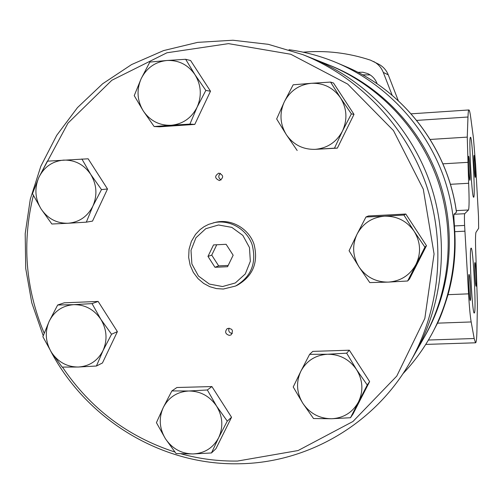 <?xml version="1.0" encoding="UTF-8"?>
<svg xmlns="http://www.w3.org/2000/svg" width="504" height="504" viewBox="0 0 504 504"><rect width="100%" height="100%" fill="white"/><g stroke="black" fill="none" stroke-linecap="round" stroke-linejoin="round"><path stroke-width="0.76" d="M402.841 373.842C414.282 361.828 424.003 348.44 432.01 333.679C457.141 286.896 461.759 228.841 443.892 177.458C425.754 126.17 385.875 83.721 337.031 62.88C321.514 56.335 305.512 51.95 289.031 49.72M456.441 212.19C447.886 148.189 403.609 90.588 345.259 66.377C403.761 90.682 447.911 148.208 456.473 212.115L454.028 214.269C453.739 215.139 453.877 219.032 454.444 225.95L454.772 231.683C456.013 253.273 453.757 274.264 448.018 294.67C443.942 308.038 440.439 317.533 437.51 323.159L432.293 333.157M468.638 183.28C469.287 199.023 469.23 207.925 468.474 209.992L464.713 213.715C464.367 214.597 464.329 218.503 464.606 225.439L468.556 293.851C469.363 307.169 470.238 316.537 471.171 321.955L474.182 338.512L475.511 342.796C476.305 342.852 476.784 338.398 476.96 329.427L477.42 304.177L475.971 258.13C475.354 243.035 475.354 234.448 475.965 232.363L478.642 228.318L478.491 216.355L475.587 164.304L473.439 137.957L470.831 118.295C470.093 112.757 469.457 109.973 468.928 109.954C468.468 110.042 468.153 112.398 467.977 117.016L467.258 137.113L468.638 183.28L450.381 184.306M464.858 231.185L454.772 231.683M424.481 336.848C451.313 290.279 456.876 231.254 438.738 179.191C420.342 127.222 379.096 84.628 329.043 65.06M398.292 100.699L388.263 74.85C386.392 70.207 383.279 66.692 378.92 64.317L370.534 60.178C348.466 52.882 326.012 50.217 303.181 52.183M392.169 95.281L383.292 72.406C381.358 67.599 378.139 63.964 373.634 61.507M370.207 74.945L362.559 74.812M377.162 83.84C375.386 79.084 372.217 75.657 367.649 73.559L362.867 72.236L357.897 72.318M474.478 312.858L474.132 313.034C472.027 311.995 469.004 248.17 471.051 248.233C473.004 244.925 476.387 308.927 474.478 312.858M473.697 197.247L473.552 197.222C471.782 197.007 468.651 137.712 470.396 137.365C472.109 134.02 475.562 196.856 473.697 197.247M470.371 300.416L470.232 300.466C469.344 299.937 468.153 274.529 469.01 274.472C469.835 273.055 471.196 299.061 470.371 300.416M476.16 286.152L476.053 286.196C475.322 285.85 474.207 262.615 474.919 262.603C475.6 261.374 476.841 285.088 476.16 286.152M469.879 180.281L469.829 180.268C469.085 180.092 467.838 156.561 468.569 156.347C469.287 154.911 470.679 180.382 469.879 180.281M475.285 177.351L475.247 177.339C474.623 177.251 473.483 155.597 474.094 155.465C474.692 154.23 475.959 177.484 475.285 177.351M327.569 64.468C377.754 84.496 419.026 127.436 437.51 179.701C455.723 232.061 450.311 291.369 423.631 338.354C450.311 291.369 455.723 232.061 437.51 179.701C419.026 127.436 377.754 84.496 327.569 64.468L311.321 58.01C365.369 79.575 409.916 125.937 429.874 182.385C449.549 238.934 443.722 302.961 414.981 353.562C443.722 302.961 449.549 238.934 429.874 182.385C409.916 125.937 365.369 79.575 311.321 58.01L302.81 54.627L268.33 44.327L232.917 40.232L197.644 42.374L163.548 50.595L131.594 64.562L102.646 83.771L77.477 107.61L56.713 135.349L40.855 166.188L30.278 199.25L25.2 233.654L25.717 268.468L31.777 302.797L43.212 335.74M423.914 337.856L425.055 335.853C451.395 289.46 456.737 230.927 438.764 179.26C420.525 127.682 379.796 85.308 330.24 65.533L327.839 64.575M226.12 244.301L213.526 244.919L207.976 256.404L214.975 267.284L227.562 266.711L233.15 255.213L226.12 244.301M216.752 244.761L211.737 255.125L207.976 256.404M223.385 289.031L235.507 286.058L237.453 285.144C253.09 275.953 258.602 262.263 253.984 244.081C248.529 228.255 231.078 218.478 215.422 222.34L208.561 224.393L204.095 226.674L200.044 229.629L195.514 234.392L191.369 241.403L189.044 249.259L188.672 257.481L190.147 265.186L193.322 272.368L198.022 278.636L203.66 283.418L209.79 286.688L216.43 288.59L223.303 289.044L235.507 286.058C251.244 276.809 256.788 263.031 252.139 244.724C246.645 228.803 229.087 218.957 213.331 222.844M180.923 453.808C199.42 458.905 218.263 461.324 237.472 461.059L298.091 450.538L352.989 421.47L396.761 376.097L424.834 318.433L434.07 253.978L423.284 189.157L393.46 130.567L347.703 84.099L290.776 54.256L228.495 43.634L166.944 52.775L111.844 80.268L68.002 123.115L38.978 177.143M33.377 195.394C21.842 242.405 25.439 288.332 44.163 333.175M62.446 367.082C90.31 408.397 127.789 436.71 174.882 452.031M219.398 180.533L219.574 180.52C223.883 177.61 223.637 175.14 218.824 173.118C214.452 175.921 214.641 178.391 219.398 180.533M229.37 335.393L231.084 334.876C233.673 330.404 232.401 328.299 227.254 328.551C224.589 331.821 225.294 334.102 229.37 335.393M50.759 351.231C86.846 419.605 161.387 465.375 238.549 463.768C307.339 463.195 375.102 424.185 410.451 361.532C440.263 309.047 446.311 242.544 425.874 183.796C405.134 125.15 358.873 76.999 302.81 54.627M229.043 328.066C228.148 331.096 229.244 332.905 232.338 333.503M220.443 173.357C218.03 175.82 218.257 178.025 221.111 179.966M211.737 255.125L218.66 265.879L228.18 265.444M218.66 265.879L214.975 267.284M407.648 280.993L424.91 247.155L414.131 231.279C420.638 242.052 421.262 253.09 415.989 264.386C409.941 275.253 400.718 281.163 388.326 282.108L369.779 282.587L359.018 266.925C352.598 256.271 351.956 245.335 357.097 234.108L349.077 250.727L359.018 266.925C366.143 277.131 375.915 282.19 388.326 282.108L407.648 280.993L409.469 279.033L426.485 245.687L405.802 214.03L368.38 215.977L365.961 217.004L357.097 234.108C363 223.247 372.147 217.274 384.546 216.184L365.961 217.004M424.91 247.155L426.485 245.687M403.918 215.032L384.546 216.184C397.02 215.964 406.879 220.998 414.131 231.279L403.918 215.032L405.802 214.03M337.359 148.132L334.492 148.163L342.474 131.034L351.37 113.898L340.515 97.864C346.966 108.543 347.621 119.599 342.474 131.034C336.552 142.052 327.487 148.157 315.284 149.341L337.359 148.132L354.003 114.364L333.503 83.015L330.567 82.083L311.308 83.305L293.171 84.804L284.325 101.814L276.658 118.957L286.348 134.694L297.177 150.501M334.492 148.163L315.284 149.341C303.049 149.669 293.41 144.787 286.348 134.694C279.978 124.135 279.304 113.173 284.325 101.814C290.102 90.808 299.099 84.641 311.308 83.305C323.593 82.839 333.333 87.696 340.515 97.864L330.567 82.083M351.37 113.898L354.003 114.364M194.777 124.412L189.913 124.104L197.102 107.213L205.84 90.43L194.979 74.686C201.247 85.138 201.953 95.98 197.102 107.213C191.507 118.043 182.864 124.066 171.165 125.269L154.148 126.529L159.491 126.806L194.777 124.412L210.502 91.218L190.6 60.524L185.661 59.289L166.868 60.499L149.82 62.08L141.133 78.744L134.234 95.64L143.312 110.993L154.148 126.529M189.913 124.104L171.165 125.269C159.44 125.635 150.154 120.878 143.312 110.993C137.126 100.661 136.401 89.907 141.133 78.744C146.595 67.933 155.169 61.847 166.868 60.499C178.649 60.001 188.017 64.733 194.979 74.686L185.661 59.289M205.84 90.43L210.502 91.218M86.316 222.163L92.912 206.048L101.487 189.599L90.695 174.34C96.787 184.609 97.524 195.18 92.912 206.048C87.576 216.512 79.279 222.251 68.015 223.259L51.849 224.009L41.082 208.946C35.066 198.79 34.31 188.307 38.814 177.502L32.489 193.631L41.082 208.946C47.735 218.673 56.713 223.442 68.015 223.259L86.316 222.163L92.516 221.111L107.503 188.987L88.156 158.798L47.338 161.167L38.814 177.502C44.018 167.051 52.259 161.249 63.523 160.108C74.876 159.799 83.929 164.543 90.695 174.34L81.875 158.974M101.487 189.599L107.503 188.987M96.428 366.017L103.024 350.608L111.548 334.24L100.838 319.297C106.898 329.559 107.623 339.992 103.024 350.608C97.713 360.814 89.447 366.282 78.233 367.032L62.124 367.076L51.44 352.321C45.455 342.172 44.711 331.821 49.197 321.269L42.871 336.691L51.44 352.321C58.055 362.061 66.988 366.962 78.233 367.032L96.428 366.017L102.451 362.981L117.388 331.632L98.141 301.43L64.21 302.822L57.67 305.008L49.197 321.269C54.388 311.075 62.584 305.537 73.798 304.662L57.67 305.008M111.548 334.24L117.388 331.632M92.043 303.61L73.798 304.662C85.1 304.611 94.109 309.488 100.838 319.297L92.043 303.61L98.141 301.43M211.466 452.964L218.648 437.73L227.26 421.13L216.588 406.123C222.774 416.55 223.461 427.09 218.648 437.73C213.104 447.943 204.542 453.348 192.975 453.946L176.091 453.562L165.438 438.751C159.333 428.431 158.628 417.986 163.321 407.408L156.429 422.667L165.438 438.751C172.198 448.661 181.377 453.726 192.975 453.946L211.466 452.964L215.964 448.673L231.55 417.268L211.901 386.562L176.917 387.507L171.883 390.921L163.321 407.408C168.739 397.196 177.232 391.728 188.798 390.997L171.883 390.921M227.26 421.13L231.55 417.268M207.339 389.976L188.798 390.997C200.447 391.098 209.714 396.138 216.588 406.123L207.339 389.976L211.901 386.562M350.494 417.728L367.246 384.999L356.542 369.589C362.93 380.249 363.567 391.047 358.457 401.984C352.579 412.486 343.596 418.074 331.5 418.755L313.526 418.534L302.847 403.326C296.547 392.786 295.886 382.082 300.875 371.209L293.221 386.978L302.847 403.326C309.834 413.444 319.385 418.585 331.5 418.755L350.494 417.728L353.109 413.847L369.627 381.572L349.335 350.211L312.795 351.382L309.613 354.35L300.875 371.209C306.608 360.713 315.523 355.055 327.619 354.236L309.613 354.35M367.246 384.999L369.627 381.572M346.664 353.178L327.619 354.236C339.791 354.274 349.436 359.39 356.542 369.589L346.664 353.178L349.335 350.211M468.556 293.851L448.018 294.67M471.171 321.955L437.51 323.159M464.606 225.439L454.444 225.95M464.713 213.715L454.028 214.269M474.182 338.512L428.419 340.03M468.474 209.992L456.252 210.628M467.706 162.357L442.915 163.832M467.258 137.113L430.202 139.451M467.977 117.016L416.701 120.406M383.292 72.406L388.263 74.85M222.529 286.549L235.349 282.952L245.291 273.949L250.337 261.305L249.467 247.54L242.84 235.418L231.796 227.367L218.547 224.986L205.752 228.709L195.93 237.775L190.997 250.362L191.892 264.002L198.437 276.022L209.362 284.067L222.529 286.549M337.031 62.88L345.259 66.377M425.741 344.415L475.511 342.796M411.138 113.828L468.928 109.954M423.631 338.354L415.29 353.027M410.766 360.977L414.981 353.562"/></g></svg>
